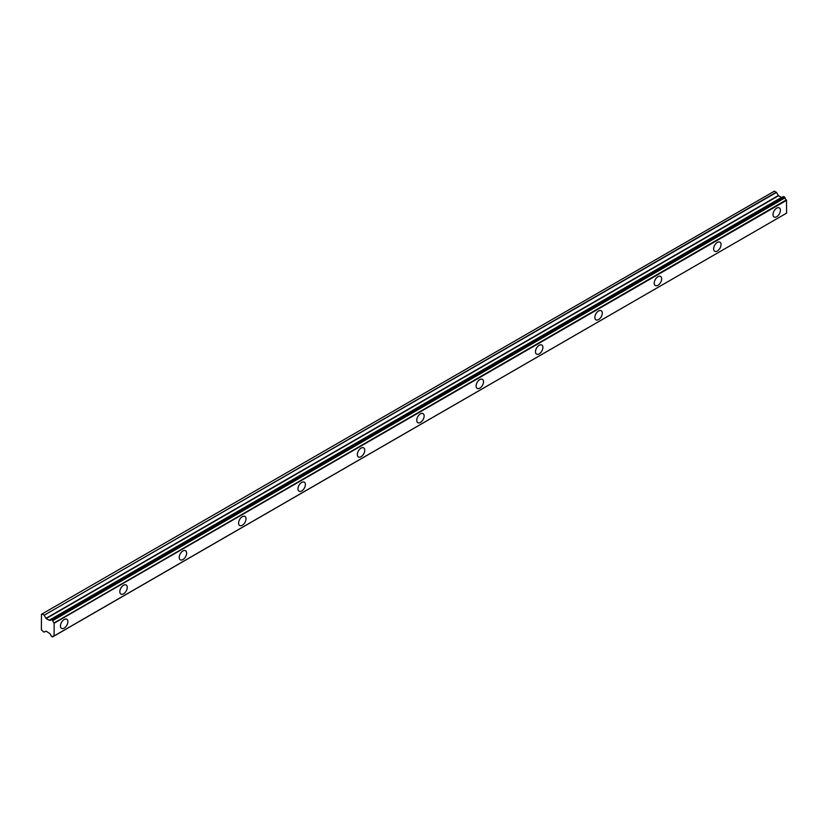 <?xml version="1.0" encoding="UTF-8"?>
<svg xmlns="http://www.w3.org/2000/svg" width="828" height="828" viewBox="0 0 828 828"><rect width="100%" height="100%" fill="white"/><g stroke="black" fill="none" stroke-linecap="round" stroke-linejoin="round"><path stroke-width="1.24" d="M776.705 216.729A5.247 3.033 120 0 0 780.131 212.103A5.247 3.033 120 0 0 779.324 207.9A5.247 3.033 120 0 0 776.705 208.159A5.247 3.033 120 0 0 773.28 212.786A5.247 3.033 120 0 0 774.076 216.988A5.247 3.033 120 0 0 776.705 216.729M64.16 628.11A5.247 3.033 120 0 0 67.585 623.484A5.247 3.033 120 0 0 66.789 619.282A5.247 3.033 120 0 0 64.16 619.541A5.247 3.033 120 0 0 60.734 624.167A5.247 3.033 120 0 0 61.541 628.369A5.247 3.033 120 0 0 64.16 628.11M123.538 593.831A5.247 3.033 120 0 0 126.974 589.205A5.247 3.033 120 0 0 126.166 584.992A5.247 3.033 120 0 0 123.538 585.261A5.247 3.033 120 0 0 120.112 589.878A5.247 3.033 120 0 0 120.919 594.09A5.247 3.033 120 0 0 123.538 593.831M182.916 559.542A5.247 3.033 120 0 0 186.352 554.915A5.247 3.033 120 0 0 185.544 550.713A5.247 3.033 120 0 0 182.916 550.972A5.247 3.033 120 0 0 179.49 555.598A5.247 3.033 120 0 0 180.297 559.8A5.247 3.033 120 0 0 182.916 559.542M242.293 525.262A5.247 3.033 120 0 0 245.73 520.636A5.247 3.033 120 0 0 244.922 516.434A5.247 3.033 120 0 0 242.293 516.693A5.247 3.033 120 0 0 238.868 521.319A5.247 3.033 120 0 0 239.675 525.521A5.247 3.033 120 0 0 242.293 525.262M301.671 490.983A5.247 3.033 120 0 0 305.108 486.357A5.247 3.033 120 0 0 304.3 482.155A5.247 3.033 120 0 0 301.671 482.413A5.247 3.033 120 0 0 298.246 487.04A5.247 3.033 120 0 0 299.053 491.242A5.247 3.033 120 0 0 301.671 490.983M361.049 456.704A5.247 3.033 120 0 0 364.486 452.078A5.247 3.033 120 0 0 363.678 447.865A5.247 3.033 120 0 0 361.049 448.124A5.247 3.033 120 0 0 357.624 452.75A5.247 3.033 120 0 0 358.431 456.963A5.247 3.033 120 0 0 361.049 456.704M420.438 422.415A5.247 3.033 120 0 0 423.864 417.788A5.247 3.033 120 0 0 423.056 413.586A5.247 3.033 120 0 0 420.438 413.845A5.247 3.033 120 0 0 417.001 418.471A5.247 3.033 120 0 0 417.809 422.673A5.247 3.033 120 0 0 420.438 422.415M479.816 388.135A5.247 3.033 120 0 0 483.241 383.509A5.247 3.033 120 0 0 482.434 379.307A5.247 3.033 120 0 0 479.816 379.566A5.247 3.033 120 0 0 476.379 384.192A5.247 3.033 120 0 0 477.187 388.394A5.247 3.033 120 0 0 479.816 388.135M539.194 353.856A5.247 3.033 120 0 0 542.619 349.23A5.247 3.033 120 0 0 541.812 345.028A5.247 3.033 120 0 0 539.194 345.286A5.247 3.033 120 0 0 535.757 349.913A5.247 3.033 120 0 0 536.565 354.115A5.247 3.033 120 0 0 539.194 353.856M598.572 319.577A5.247 3.033 120 0 0 601.997 314.95A5.247 3.033 120 0 0 601.19 310.738A5.247 3.033 120 0 0 598.572 310.997A5.247 3.033 120 0 0 595.135 315.623A5.247 3.033 120 0 0 595.943 319.836A5.247 3.033 120 0 0 598.572 319.577M657.949 285.287A5.247 3.033 120 0 0 661.375 280.661A5.247 3.033 120 0 0 660.568 276.459A5.247 3.033 120 0 0 657.949 276.718A5.247 3.033 120 0 0 654.513 281.344A5.247 3.033 120 0 0 655.321 285.546A5.247 3.033 120 0 0 657.949 285.287M717.327 251.008A5.247 3.033 120 0 0 720.753 246.382A5.247 3.033 120 0 0 719.946 242.18A5.247 3.033 120 0 0 717.327 242.438A5.247 3.033 120 0 0 713.902 247.065A5.247 3.033 120 0 0 714.699 251.267A5.247 3.033 120 0 0 717.327 251.008M52.744 636.701A1.998 1.159 60 0 1 53.147 635.997A1.998 1.159 60 0 1 53.965 636.007L52.071 636.846L50.943 635.656A1.998 1.159 60 0 0 49.639 633.503L46.171 631.153L43.946 632.157L41.4 629.86L41.472 614.293L774.439 191.133L42.052 613.962M781.653 197.499L778.506 195.77L776.498 192.427L774.439 191.133M781.974 197.426L50.994 619.458M783.443 196.598L784.913 197.447L52.578 620.255L51.108 619.416L783.298 196.681M53.975 636.007L786.455 213.22L54.12 636.028L54.141 622.925L786.3 199.921A1.998 1.159 60 0 1 785.079 197.809L784.913 197.447M786.476 200.117L786.6 213.127L54.265 635.935M781.787 197.416L49.328 620.296L46.171 618.578L44.163 615.235L776.498 192.427M776.281 192.199L44.163 615.235M43.946 615.007L42.104 613.952M786.3 199.921L54.141 622.925M53.965 622.728A1.998 1.159 60 0 1 52.744 620.617L785.079 197.809M49.639 620.234A1.998 1.159 60 0 0 50.539 620.275A1.998 1.159 60 0 0 50.943 619.582L51.108 619.416M54.265 623.142L786.6 200.324M52.723 636.773L54.017 636.028M783.94 196.619L51.605 619.427M52.071 619.706L784.406 196.888M778.299 195.553L45.964 618.361M46.171 618.578L778.506 195.77M781.446 197.468L49.111 620.275M774.356 191.164L41.472 614.293M783.36 196.619L51.025 619.427M54.068 636.039L52.661 636.846"/></g></svg>
